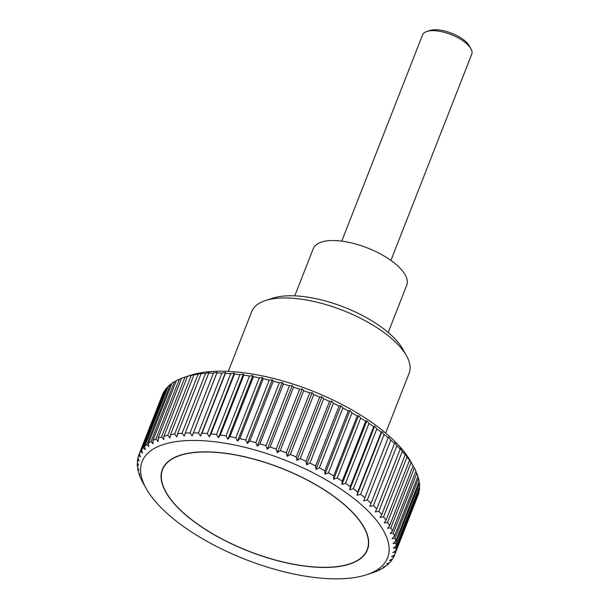 <?xml version="1.0" encoding="UTF-8"?>
<svg xmlns="http://www.w3.org/2000/svg" width="609" height="609" viewBox="0 0 609 609"><rect width="100%" height="100%" fill="white"/><g stroke="black" fill="none" stroke-linecap="round" stroke-linejoin="round"><path stroke-width="0.91" d="M385.664 433.068L409.141 373.157A84.514 34.256 -158.6 0 0 406.53 355.823A84.514 34.256 -158.6 0 0 387.377 335.079A84.514 34.256 -158.6 0 0 265.471 300.541A84.514 34.256 -158.6 0 0 251.776 311.488L228.291 371.399M406.53 355.823L402.701 348.987A77.754 31.516 -158.6 0 0 385.078 329.903A77.754 31.516 -158.6 0 0 272.923 298.128L265.471 300.541M294.779 295.845L313.3 248.571A50.182 20.341 21.4 0 1 345.646 241.735A50.182 20.341 21.4 0 1 393.817 262.578A50.182 20.341 21.4 0 1 406.743 285.195L388.215 332.461M353.669 498.352A131.841 53.44 -158.6 0 0 201.145 440.634A131.841 53.44 -158.6 0 0 146.213 488.593A131.841 53.44 -158.6 0 0 176.092 520.954A131.841 53.44 -158.6 0 0 366.26 574.827A131.841 53.44 -158.6 0 0 353.669 498.352M381.219 432.2L381.927 431.644L384.096 434.453L360.627 494.341L356.988 495.269L357.749 492.08L381.219 432.2A137.329 55.663 -158.6 0 0 376.819 428.896L353.349 488.776A137.329 55.663 21.4 0 1 357.749 492.08M353.349 488.776L349.718 489.811L350.251 486.553L373.72 426.673A137.329 55.663 -158.6 0 0 369.001 423.43L345.531 483.318A137.329 55.663 21.4 0 1 350.251 486.553M345.531 483.318L341.923 484.459L342.235 481.148L365.697 421.261A137.329 55.663 -158.6 0 0 360.695 418.101L337.234 477.989A137.329 55.663 21.4 0 1 342.235 481.148M337.234 477.989L333.663 479.253L333.747 475.88L357.217 415.993A137.329 55.663 -158.6 0 0 351.964 412.94L328.495 472.828A137.329 55.663 21.4 0 1 333.747 475.88M328.495 472.828L324.985 474.205L324.848 470.795L348.318 410.908A137.329 55.663 -158.6 0 0 342.844 407.977L319.375 467.864A137.329 55.663 21.4 0 1 324.848 470.795M319.375 467.864L315.949 469.364L315.599 465.923L339.068 406.036A137.329 55.663 -158.6 0 0 333.405 403.242L309.935 463.129A137.329 55.663 21.4 0 1 315.599 465.923M309.935 463.129L306.601 464.758L306.038 461.287L329.507 401.4A137.329 55.663 -158.6 0 0 323.699 398.766L300.229 458.653A137.329 55.663 21.4 0 1 306.038 461.287M300.229 458.653L297.002 460.404L296.24 456.925L319.71 397.038A137.329 55.663 -158.6 0 0 313.78 394.579L290.31 454.459A137.329 55.663 21.4 0 1 296.24 456.925M290.31 454.459L287.212 456.347L286.26 452.852L309.73 392.972A137.329 55.663 -158.6 0 0 303.724 390.696L280.254 450.584A137.329 55.663 21.4 0 1 286.26 452.852M280.254 450.584L277.293 452.594L276.159 449.107L299.628 389.227A137.329 55.663 -158.6 0 0 293.576 387.157L270.107 447.036A137.329 55.663 21.4 0 1 276.159 449.107M270.107 447.036L267.298 449.176L265.996 445.704L289.465 385.824A137.329 55.663 -158.6 0 0 283.413 383.967L259.944 443.854A137.329 55.663 21.4 0 1 265.996 445.704M259.944 443.854L257.303 446.108L255.841 442.667L279.31 382.787A137.329 55.663 -158.6 0 0 273.289 381.158L249.819 441.045A137.329 55.663 21.4 0 1 255.841 442.667M249.819 441.045L247.353 443.421L245.754 440.018L269.224 380.13A137.329 55.663 -158.6 0 0 263.271 378.745L239.801 438.625A137.329 55.663 21.4 0 1 245.754 440.018M239.801 438.625L237.525 441.129L235.797 437.764L259.267 377.884A137.329 55.663 -158.6 0 0 253.42 376.735L229.951 436.623A137.329 55.663 21.4 0 1 235.797 437.764M229.951 436.623L227.873 439.234L226.023 435.93L249.492 376.042A137.329 55.663 -158.6 0 0 243.79 375.152L220.321 435.032A137.329 55.663 21.4 0 1 226.023 435.93M220.321 435.032L218.448 437.757L216.507 434.514L239.976 374.634A137.329 55.663 -158.6 0 0 234.45 373.995L210.98 433.882A137.329 55.663 21.4 0 1 216.507 434.514M210.98 433.882L209.321 436.714L207.304 433.539L230.765 373.652A137.329 55.663 -158.6 0 0 225.452 373.279L201.982 433.166A137.329 55.663 21.4 0 1 207.304 433.539M201.982 433.166L200.544 436.097L198.458 432.999L221.927 373.119A137.329 55.663 -158.6 0 0 216.857 373.005L193.388 432.892A137.329 55.663 21.4 0 1 198.458 432.999M193.388 432.892L192.17 435.915L190.038 432.908L213.508 373.028A137.329 55.663 -158.6 0 0 208.712 373.18L185.243 433.068A137.329 55.663 21.4 0 1 190.038 432.908M185.243 433.068L184.253 436.173L182.091 433.258L205.56 373.378A137.329 55.663 -158.6 0 0 201.069 373.797L177.6 433.677A137.329 55.663 21.4 0 1 182.091 433.258M177.6 433.677L176.838 436.866L174.661 434.05L198.131 374.17A137.329 55.663 -158.6 0 0 193.974 374.847L170.505 434.735A137.329 55.663 21.4 0 1 174.661 434.05M170.505 434.735L169.972 437.993L167.802 435.283L191.272 375.403A137.329 55.663 -158.6 0 0 187.473 376.339L164.004 436.219A137.329 55.663 21.4 0 1 167.802 435.283M164.004 436.219L163.699 439.538L161.552 436.942L185.022 377.062A137.329 55.663 -158.6 0 0 184.58 377.199A137.329 55.663 -158.6 0 0 181.604 378.25L158.134 438.13A137.329 55.663 21.4 0 1 161.552 436.942M158.134 438.13L158.051 441.502L155.95 439.02L179.419 379.141A137.329 55.663 -158.6 0 0 176.404 380.572L152.935 440.459A137.329 55.663 21.4 0 1 155.95 439.02M152.935 440.459L153.072 443.87L151.032 441.51L174.501 381.622A137.329 55.663 -158.6 0 0 171.913 383.297L148.444 443.177A137.329 55.663 21.4 0 1 151.032 441.51M148.444 443.177L148.794 446.625L146.83 444.387L170.299 384.5A137.329 55.663 -158.6 0 0 168.145 386.395L144.676 446.283A137.329 55.663 21.4 0 1 146.83 444.387M144.676 446.283L145.231 449.754L143.366 447.638L166.836 387.758A137.329 55.663 -158.6 0 0 165.13 389.859L141.661 449.746A137.329 55.663 21.4 0 1 143.366 447.638M141.661 449.746L142.422 453.225L140.656 451.246L164.125 391.359A137.329 55.663 -158.6 0 0 162.885 393.665L139.415 453.553A137.329 55.663 21.4 0 1 140.656 451.246M139.415 453.553L140.367 457.039L138.73 455.182L162.26 395.256M146.213 488.593L142.575 482.092A137.329 55.663 21.4 0 1 140.991 478.918L140.078 476.794A137.329 55.663 21.4 0 1 138.951 473.726L139.956 475.081L138.35 471.678A137.329 55.663 21.4 0 1 137.703 468.724L138.882 470.201L137.421 466.76A137.329 55.663 21.4 0 1 137.246 463.944L138.593 465.55L137.291 462.086A137.329 55.663 21.4 0 1 137.588 459.422L139.088 461.158L137.954 457.671A137.329 55.663 21.4 0 1 138.73 455.182M144.188 484.992L144.417 485.396M184.58 377.199L190.632 375.243A131.841 53.44 21.4 0 1 380.8 429.117A131.841 53.44 21.4 0 1 410.687 461.477L414.318 467.986L390.849 527.866A137.329 55.663 21.4 0 1 392.432 531.04L415.901 471.153A137.329 55.663 -158.6 0 0 414.318 467.986M388.161 437.802L363.702 500.796L388.161 437.802A137.329 55.663 -158.6 0 0 384.096 434.453M388.641 437.171L390.803 440.079L367.334 499.966L363.702 500.796M367.334 499.966A137.329 55.663 21.4 0 1 371.033 503.339L394.503 443.451A137.329 55.663 -158.6 0 0 390.803 440.079M394.503 443.451L394.746 442.735L396.885 445.742L373.416 505.622L369.815 506.361L371.033 503.339M373.416 505.622A137.329 55.663 21.4 0 1 376.727 508.995L400.197 449.107A137.329 55.663 -158.6 0 0 396.885 445.742M400.197 449.107L400.22 448.3L402.305 451.391L378.836 511.278A137.329 55.663 21.4 0 1 381.744 514.628L405.213 454.748A137.329 55.663 -158.6 0 0 402.305 451.391M405.213 454.748L405.015 453.834L407.04 457.009L383.571 516.889A137.329 55.663 21.4 0 1 386.053 520.208L409.514 460.32A137.329 55.663 -158.6 0 0 407.04 457.009M409.514 460.32L411.052 462.551L387.583 522.431A137.329 55.663 21.4 0 1 389.623 525.689L413.092 465.801A137.329 55.663 -158.6 0 0 411.052 462.551M413.092 465.801L412.704 465.086M415.825 471.343L416.822 473.277L393.353 533.157A137.329 55.663 21.4 0 1 394.472 536.232L417.941 476.352A137.329 55.663 -158.6 0 0 416.822 473.277M417.782 476.763L418.543 478.392L395.074 538.28A137.329 55.663 21.4 0 1 395.721 541.234L419.19 481.346A137.329 55.663 -158.6 0 0 418.543 478.392M418.931 482.024L419.472 483.31L396.002 543.19A137.329 55.663 21.4 0 1 396.177 546.007L419.647 486.127A137.329 55.663 -158.6 0 0 419.472 483.31M419.266 487.086L419.601 487.984L396.139 547.872A137.329 55.663 21.4 0 1 395.835 550.536L419.304 490.648A137.329 55.663 -158.6 0 0 419.601 487.984M418.794 491.95L395.469 552.287A137.329 55.663 21.4 0 1 394.693 554.776L418.162 494.896A137.329 55.663 -158.6 0 0 418.939 492.399M190.708 519.089A110.13 44.64 21.4 0 1 162.344 469.47A110.13 44.64 21.4 0 1 233.331 454.466A110.13 44.64 21.4 0 1 339.053 500.217A110.13 44.64 21.4 0 1 367.417 549.836A110.13 44.64 21.4 0 1 296.431 564.84A110.13 44.64 21.4 0 1 190.708 519.089M390.925 260.416L471.754 54.163A26.408 10.703 -158.6 0 0 470.932 48.743A26.408 10.703 -158.6 0 0 464.949 42.265A26.408 10.703 -158.6 0 0 426.856 31.47A26.408 10.703 -158.6 0 0 422.57 34.888L341.74 241.141M426.856 31.47L430.007 30.45A23.553 9.546 21.4 0 1 463.974 40.072A23.553 9.546 21.4 0 1 469.318 45.858L470.932 48.743M164.125 391.359L164.651 391.069M166.836 387.758L167.795 387.278M170.299 384.5L171.677 383.898M174.501 381.622L176.267 380.929M179.419 379.141L181.551 378.379M185.022 377.062L187.473 376.339M191.272 375.403L193.974 374.847M198.131 374.17L201.769 373.241L201.069 373.797M205.56 373.378L209.184 372.548L208.712 373.18M213.508 373.028L217.101 372.289L216.857 373.005M221.927 373.119L225.475 372.472L225.452 373.279M230.765 373.652L234.259 373.089L234.45 373.995M239.976 374.634L243.387 374.139L243.79 375.152M249.492 376.042L252.804 375.608L253.42 376.735M259.267 377.884L262.456 377.504L263.271 378.745M269.224 380.13L272.292 379.795L273.289 381.158M279.31 382.787L282.233 382.49L283.413 383.967M289.465 385.824L292.236 385.55L293.576 387.157M299.628 389.227L302.224 388.968L303.724 390.696M309.73 392.972L312.143 392.721L313.78 394.579M319.71 397.038L321.933 396.786L323.699 398.766M329.507 401.4L331.532 401.133L333.405 403.242M339.068 406.036L340.88 405.746L342.844 407.977M348.318 410.908L349.924 410.58L351.964 412.94M357.217 415.993L358.602 415.627L360.695 418.101M365.697 421.261L366.862 420.834L369.001 423.43M373.72 426.673L374.649 426.186L376.819 428.896M360.627 494.341A137.329 55.663 21.4 0 1 364.692 497.682M375.342 571.691L375.289 571.821A137.329 55.663 21.4 0 1 372.32 572.871L366.26 574.827M375.289 571.821L377.473 570.93A137.329 55.663 21.4 0 0 380.488 569.499L378.889 569.826L382.391 568.448A137.329 55.663 21.4 0 0 384.987 566.781L383.168 567.07L386.593 565.571A137.329 55.663 21.4 0 0 388.755 563.675L386.73 563.949L390.064 562.32A137.329 55.663 21.4 0 0 391.77 560.211L389.539 560.47L392.767 558.712A137.329 55.663 21.4 0 0 394.008 556.405L391.595 556.656L394.693 554.776M395.469 552.287L392.874 552.546L395.835 550.536M396.139 547.872L393.368 548.146L396.177 546.007M396.002 543.19L393.079 543.494L395.721 541.234M395.074 538.28L392.006 538.615L394.472 536.232M393.353 533.157L390.156 533.537L392.432 531.04M390.849 527.866L387.545 528.3L389.623 525.689M387.583 522.431L384.18 522.933L386.053 520.208M383.571 516.889L380.085 517.46L381.744 514.628M378.836 511.278L375.289 511.925L376.727 508.995M394.632 554.814L394.008 556.405M392.242 559.001L391.77 560.211M389.098 562.792L388.755 563.675M385.223 566.172L384.987 566.781M138.951 473.726L139.118 473.307M137.703 468.724L137.969 468.055M137.246 463.944L137.626 462.985M137.588 459.422L138.098 458.12M217.101 372.289L192.17 435.915M225.475 372.472L200.544 436.097M234.259 373.089L209.321 436.714M243.387 374.139L218.448 437.757M252.804 375.608L227.873 439.234M262.456 377.504L237.525 441.129M272.292 379.795L247.353 443.421M282.233 382.49L257.303 446.108M292.236 385.55L267.298 449.176M302.224 388.968L277.293 452.594M312.143 392.721L287.212 456.347M321.933 396.786L297.002 460.404M331.532 401.133L306.601 464.758M340.88 405.746L315.949 469.364M349.924 410.58L324.985 474.205M358.602 415.627L333.663 479.253M366.862 420.834L341.923 484.459M374.649 426.186L349.718 489.811M381.927 431.644L356.988 495.269M338.87 500.24A109.864 44.533 -158.6 0 0 233.407 454.596A109.864 44.533 -158.6 0 0 162.588 469.569A109.864 44.533 -158.6 0 0 190.891 519.074A109.864 44.533 -158.6 0 0 296.355 564.71A109.864 44.533 -158.6 0 0 367.174 549.744A109.864 44.533 -158.6 0 0 338.87 500.24M163.714 466.692L162.588 469.569M368.3 546.867L367.174 549.744"/></g></svg>
